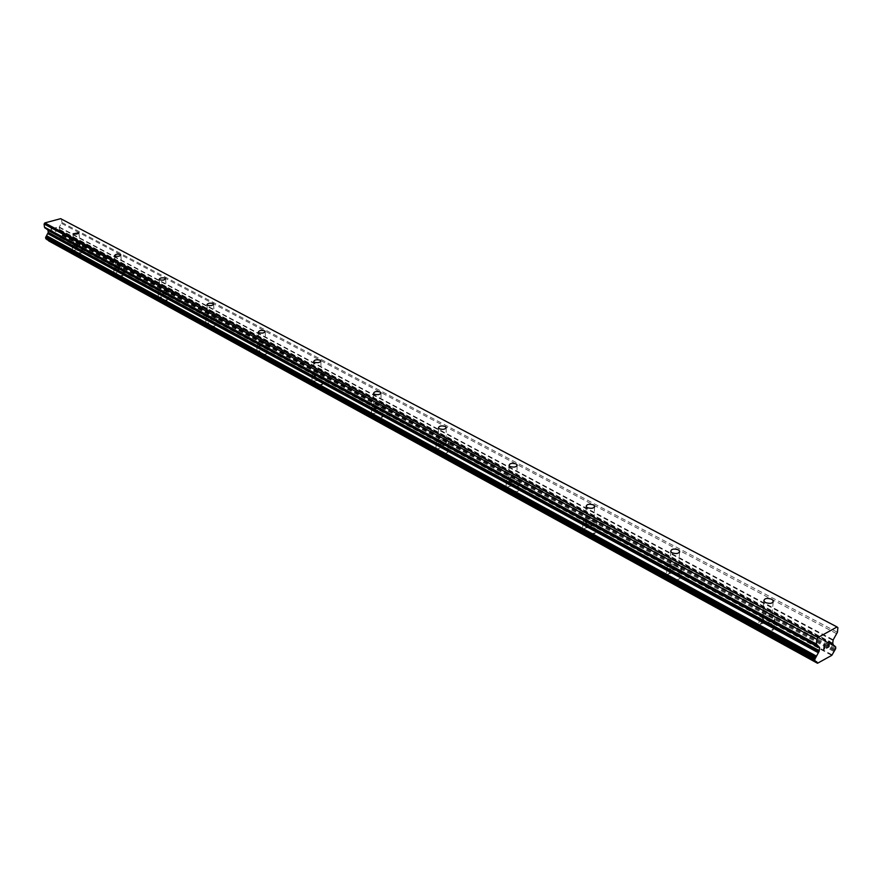 <?xml version="1.0" encoding="UTF-8"?>
<svg xmlns="http://www.w3.org/2000/svg" width="882" height="882" viewBox="0 0 882 882"><rect width="100%" height="100%" fill="white"/><g stroke="black" fill="none" stroke-linecap="round" stroke-linejoin="round"><path stroke-width="0.66" stroke-dasharray="4.41 3.31" d="M763.966 619.781L762.423 618.326C762.743 615.537 765.344 614.908 770.229 616.441L771.783 617.907C771.463 620.696 768.861 621.325 763.966 619.781M771.518 624.643C763.393 622.075 759.071 623.122 758.542 627.786L761.089 630.233C769.225 632.813 773.558 631.777 774.098 627.091L771.518 624.643M771.507 624.654C763.393 622.086 759.071 623.144 758.542 627.808L761.089 630.244C769.225 632.835 773.558 631.788 774.087 627.113L771.507 624.654M671.103 569.441L669.791 568.195C670.199 565.605 672.712 565.009 677.321 566.398L678.644 567.644C678.236 570.235 675.722 570.83 671.103 569.441M678.853 574.369C671.202 572.043 667.035 573.046 666.34 577.39L668.512 579.474C676.196 581.811 680.375 580.819 681.058 576.475L678.853 574.369M678.853 574.391C671.202 572.065 667.024 573.068 666.34 577.401L668.512 579.485C676.196 581.833 680.375 580.83 681.058 576.486L678.853 574.391M586.773 523.721L585.648 522.651C586.133 520.248 588.559 519.674 592.924 520.942L594.06 522.012C593.564 524.426 591.138 524.999 586.773 523.721M594.666 528.704C587.423 526.576 583.388 527.535 582.572 531.57L584.435 533.367C591.701 535.506 595.736 534.547 596.563 530.512L594.666 528.704C587.412 526.598 583.388 527.557 582.572 531.592L584.435 533.378C591.701 535.517 595.736 534.569 596.563 530.523L594.666 528.715M509.851 482.024L508.881 481.098C509.432 478.86 511.781 478.309 515.915 479.466L516.907 480.403C516.345 482.641 513.997 483.193 509.851 482.024M517.822 487.018C510.954 485.078 507.051 485.993 506.125 489.753L507.734 491.307C514.625 493.258 518.539 492.354 519.465 488.584L517.822 487.018C510.954 485.1 507.051 486.004 506.125 489.775L507.734 491.329C514.625 493.27 518.539 492.365 519.465 488.595L517.822 487.029M439.401 443.833L438.552 443.029C439.17 440.934 441.452 440.416 445.388 441.474L446.237 442.29C445.619 444.385 443.348 444.903 439.401 443.833M447.417 448.828C440.879 447.053 437.097 447.924 436.072 451.43L437.483 452.786C444.032 454.572 447.824 453.701 448.85 450.184L447.417 448.828C440.879 447.064 437.097 447.935 436.072 451.452L437.483 452.797C444.032 454.583 447.824 453.723 448.85 450.206L447.417 448.839M374.641 408.73L373.902 408.024C374.574 406.062 376.779 405.577 380.528 406.547L381.278 407.252C380.616 409.215 378.4 409.711 374.641 408.73M382.667 413.702C376.438 412.07 372.766 412.897 371.653 416.183L372.888 417.373C379.139 419.005 382.81 418.189 383.924 414.893L382.667 413.702C376.438 412.081 372.766 412.908 371.653 416.194L372.888 417.384C379.139 419.027 382.81 418.2 383.924 414.904L382.667 413.713M314.918 376.349L314.257 375.732C314.973 373.891 317.112 373.428 320.695 374.321L321.357 374.949C320.651 376.779 318.501 377.253 314.918 376.349M322.922 381.289C316.969 379.778 313.397 380.572 312.217 383.648L313.297 384.695C319.273 386.206 322.845 385.423 324.025 382.336L322.922 381.289C316.969 379.8 313.397 380.583 312.217 383.67L313.308 384.706C319.273 386.228 322.845 385.434 324.025 382.358L322.922 381.3M259.65 346.394L259.065 345.843C259.815 344.123 261.899 343.671 265.328 344.498L265.912 345.049C265.162 346.78 263.079 347.221 259.65 346.394M267.621 351.279C261.921 349.9 258.448 350.65 257.202 353.539L258.161 354.465C263.872 355.865 267.356 355.115 268.591 352.216L267.621 351.279M267.621 351.301C261.921 349.911 258.448 350.661 257.202 353.55L258.161 354.476C263.872 355.876 267.356 355.126 268.591 352.227L267.621 351.301M208.361 318.589L207.843 318.104C208.626 316.484 210.655 316.054 213.94 316.814L214.458 317.311C213.687 318.931 211.647 319.361 208.361 318.589M216.277 323.429C210.809 322.151 207.435 322.867 206.145 325.579L206.994 326.406C212.474 327.696 215.858 326.979 217.148 324.256L216.277 323.429M216.277 323.451C210.82 322.162 207.435 322.878 206.145 325.601L206.994 326.417C212.474 327.707 215.858 327.002 217.148 324.278L216.277 323.451M160.634 292.725L160.182 292.284C160.987 290.762 162.961 290.354 166.114 291.06L166.577 291.501C165.783 293.033 163.798 293.43 160.634 292.725M168.495 297.51C163.247 296.319 159.951 297.002 158.617 299.56L159.377 300.299C164.636 301.501 167.933 300.817 169.267 298.248L168.495 297.51C163.247 296.33 159.951 297.013 158.617 299.571L159.377 300.31C164.636 301.512 167.933 300.828 169.267 298.259L168.495 297.521M116.126 268.591L115.707 268.205C116.534 266.761 118.464 266.375 121.507 267.037L121.914 267.422C121.088 268.867 119.158 269.253 116.126 268.591M123.91 273.321C118.861 272.207 115.641 272.869 114.274 275.283L114.958 275.934C120.018 277.058 123.226 276.408 124.605 273.982L123.91 273.321C118.861 272.229 115.652 272.88 114.274 275.294L114.958 275.956C120.018 277.069 123.226 276.419 124.605 273.993L123.91 273.332M74.496 246.034L74.132 245.681C74.981 244.314 76.855 243.95 79.788 244.557L80.152 244.92C79.314 246.276 77.429 246.651 74.496 246.034M82.202 250.697C77.34 249.661 74.209 250.29 72.809 252.572L73.415 253.167C78.289 254.203 81.431 253.586 82.831 251.293L82.202 250.697C77.34 249.672 74.209 250.301 72.809 252.583L73.415 253.178C78.289 254.214 81.431 253.597 82.831 251.304L82.213 250.709M72.732 246.519L72.126 245.935C73.526 243.664 76.668 243.046 81.541 244.071L82.169 244.667C80.758 246.938 77.616 247.555 72.732 246.519M73.349 252.539L72.743 251.943C74.143 249.661 77.274 249.044 82.147 250.069L82.765 250.664C81.364 252.958 78.222 253.575 73.349 252.539M114.318 269.109L113.646 268.459C115.013 266.066 118.232 265.416 123.293 266.518L123.987 267.169C122.609 269.572 119.39 270.223 114.318 269.109M114.892 275.294L114.219 274.633C115.586 272.218 118.794 271.568 123.855 272.681L124.538 273.343C123.171 275.757 119.952 276.408 114.892 275.294M158.804 293.276L158.043 292.548C159.377 290.002 162.685 289.329 167.944 290.509L168.716 291.247C167.371 293.794 164.074 294.467 158.804 293.276M159.322 299.637L158.562 298.899C159.896 296.341 163.192 295.657 168.44 296.848L169.223 297.587C167.878 300.156 164.581 300.828 159.322 299.637M206.487 319.185L205.638 318.369C206.939 315.668 210.324 314.951 215.803 316.23L216.663 317.057C215.373 319.758 211.978 320.464 206.487 319.185M206.95 325.723L206.09 324.907C207.391 322.184 210.765 321.467 216.233 322.757L217.104 323.584C215.814 326.307 212.419 327.013 206.95 325.723M257.742 347.023L256.783 346.108C258.029 343.241 261.513 342.492 267.224 343.87L268.194 344.796C266.948 347.662 263.464 348.412 257.742 347.023M258.128 353.759L257.169 352.833C258.404 349.945 261.877 349.195 267.577 350.584L268.558 351.51C267.312 354.41 263.839 355.159 258.128 353.759M312.978 377.033L311.897 375.997C313.077 372.943 316.649 372.149 322.625 373.648L323.727 374.685C322.536 377.75 318.964 378.532 312.978 377.033M313.275 383.979L312.184 382.931C313.364 379.855 316.936 379.062 322.9 380.561L324.003 381.619C322.812 384.695 319.24 385.489 313.275 383.979M372.678 409.469L371.443 408.289C372.557 405.025 376.239 404.199 382.479 405.819L383.736 407.01C382.623 410.273 378.94 411.089 372.678 409.469M372.865 416.624L371.631 415.433C372.744 412.148 376.416 411.321 382.656 412.952L383.902 414.154C382.799 417.44 379.117 418.266 372.865 416.624M437.406 444.627L435.995 443.282C437.02 439.798 440.813 438.927 447.372 440.691L448.806 442.047C447.769 445.542 443.977 446.402 437.406 444.627M437.472 452.014L436.061 450.658C437.086 447.152 440.879 446.281 447.417 448.056L448.85 449.423C447.813 452.94 444.032 453.8 437.472 452.014M507.823 482.884L506.202 481.34C507.128 477.603 511.042 476.699 517.932 478.617L519.575 480.172C518.649 483.92 514.724 484.824 507.823 482.884M507.745 490.513L506.125 488.959C507.062 485.199 510.965 484.295 517.833 486.225L519.476 487.79C518.55 491.55 514.636 492.465 507.745 490.513M584.711 524.658L582.848 522.872C583.663 518.87 587.699 517.91 594.964 520.016L596.86 521.813C596.045 525.826 591.998 526.774 584.711 524.658M584.468 532.541L582.594 530.755C583.41 526.719 587.445 525.76 594.688 527.877L596.585 529.685C595.769 533.731 591.734 534.679 584.468 532.541M669.019 570.456L666.847 568.383C667.531 564.072 671.709 563.08 679.383 565.384L681.599 567.479C680.915 571.79 676.714 572.793 669.019 570.456M668.567 578.614L666.395 576.541C667.079 572.197 671.246 571.194 678.908 573.521L681.113 575.626C680.43 579.97 676.24 580.962 668.567 578.614M761.861 620.895L759.314 618.469C759.843 613.828 764.176 612.781 772.312 615.338L774.903 617.775C774.374 622.427 770.03 623.464 761.861 620.895M761.155 629.351L758.619 626.915C759.148 622.251 763.47 621.193 771.585 623.761L774.176 626.22C773.635 630.895 769.302 631.931 761.155 629.351M51.608 232.308L51.454 230.841L51.608 232.308L53.372 231.834L51.608 232.308M51.454 230.841L52.413 230.588L51.454 230.852M51.421 230.599L51.266 229.144L51.432 230.61M51.266 229.144L53.019 228.67L51.266 229.144M52.997 228.427L51.013 228.967L51.41 232.605L53.394 232.076L51.41 232.605L51.013 228.967L52.997 228.427M55.423 231.514L56.073 231.338L55.423 231.525M56.426 229.794L55.864 229.232L56.426 229.794M54.673 228.229L56.536 227.721L54.673 228.229M56.514 227.479L54.166 228.118L56.393 230.18L55.092 231.194L56.393 230.18L54.166 228.118L56.514 227.479M48.808 240.929L60.604 237.765L62.809 234.281L62.776 232.451L59.381 229.364L59.281 227.049L61.905 222.485L61.575 219.331L60.671 218.67M48.455 240.422L47.033 239.584M46.062 238.846L46.614 239.187M828.727 646.55L826.588 648.072M828.937 644.422L828.716 646.55M829.19 641.942L828.97 644.069L827.823 644.709M829.51 641.446L827.118 642.769M824.835 647.752L823.986 648.876M823.645 649.714L824.461 644.246M61.575 219.331L837.9 627.686M59.811 229.86L833.038 643.838M60.086 230.389L833.214 644.544M60.847 237.479L832.134 654.874M60.649 237.71L831.847 655.271M60.604 237.765L831.792 655.359M48.907 240.973L817.647 663.286L48.852 240.94M61.905 222.485L837.415 632.295M61.663 223.444L836.875 633.805M59.281 227.049L833.214 639.792M59.182 227.435L832.994 640.398M59.381 229.364L832.696 643.221M59.557 229.673L832.806 643.639M61.663 231.668L833.336 645.315M62.038 231.944L834.989 646.33M62.093 232.109L835.011 646.561L62.633 232.407M62.424 232.385L835.056 646.749M62.986 232.782L835.827 647.322M63.085 233.719L835.684 648.678M62.809 234.281L835.221 649.582M62.655 234.38L835.022 649.769M62.379 234.833L834.592 650.519M62.368 235.009L834.526 650.795M62.06 235.483L834.052 651.566M46.592 239.132L814.781 660.783M46.239 238.857L815.266 660.905M763.867 601.105L762.423 618.326M670.728 551.57L669.791 568.195M586.155 506.599L585.648 522.651M509.035 465.575L508.881 481.098M438.42 428.002L438.552 443.029M373.527 393.471L373.902 408.024M313.672 361.62L314.257 375.732M258.294 332.15L259.065 345.843M206.928 304.797L207.843 318.104M159.124 279.362L160.182 292.284M114.55 255.637L115.707 268.205M72.875 233.443L74.132 245.681M72.126 245.935L72.743 251.943M113.646 268.459L114.219 274.633M158.043 292.548L158.562 298.899M205.638 318.369L206.09 324.907M256.783 346.108L257.169 352.833M311.897 375.997L312.184 382.931M371.443 408.289L371.631 415.433M435.995 443.282L436.061 450.658M506.202 481.34L506.125 488.959M582.848 522.872L582.594 530.755M666.847 568.383L666.395 576.541M759.314 618.469L758.619 626.915M774.903 617.775L774.176 626.22M681.599 567.479L681.113 575.626M596.86 521.813L596.585 529.685M519.575 480.172L519.476 487.79M448.806 442.047L448.85 449.423M383.736 407.01L383.902 414.154M323.727 374.685L324.003 381.619M268.194 344.796L268.558 351.51M216.663 317.057L217.104 323.584M168.716 291.247L169.223 297.587M123.987 267.169L124.538 273.343M82.169 244.667L82.765 250.664M78.95 232.914L80.152 244.92M120.801 255.13L121.914 267.422M165.573 278.888L166.577 291.501M213.587 304.378L214.458 317.311M265.195 331.775L265.912 345.049M320.816 361.322L321.357 374.949M380.947 393.284L381.278 407.252M446.149 427.957L446.237 442.29M517.095 465.696L516.907 480.403M594.578 506.952L594.06 522.012M679.548 552.22L678.644 567.644M773.139 602.108L771.783 617.907M59.888 229.893L832.994 643.794M60.891 231.481L833.821 645.944M61.85 231.712L833.292 645.205M62.28 232.341L835.155 646.848M62.776 232.451L835 646.517M47.837 239.783L816.831 661.853M46.404 238.901L815.442 660.938"/><path stroke-width="1.32" d="M765.411 602.549L763.867 601.105C764.187 598.349 766.8 597.731 771.706 599.242L773.271 600.686C772.952 603.453 770.328 604.071 765.411 602.549M672.04 552.805L670.728 551.57C671.136 549.012 673.661 548.428 678.291 549.795L679.614 551.029C679.206 553.587 676.681 554.183 672.04 552.805M587.291 507.657L586.155 506.599C586.651 504.217 589.088 503.655 593.465 504.901L594.611 505.959C594.115 508.341 591.679 508.903 587.291 507.657M510.017 466.49L509.035 465.575C509.598 463.359 511.957 462.818 516.113 463.954L517.106 464.869C516.543 467.096 514.184 467.625 510.017 466.49M439.28 428.795L438.42 428.002C439.049 425.929 441.331 425.422 445.278 426.458L446.138 427.263C445.52 429.336 443.227 429.843 439.28 428.795M374.266 394.166L373.527 393.471C374.188 391.531 376.416 391.046 380.175 392.005L380.925 392.699C380.252 394.64 378.036 395.125 374.266 394.166M314.323 362.226L313.672 361.62C314.389 359.801 316.539 359.338 320.133 360.22L320.794 360.837C320.078 362.645 317.928 363.119 314.323 362.226M258.878 332.69L258.294 332.15C259.054 330.441 261.149 330 264.589 330.816L265.173 331.367C264.424 333.065 262.318 333.506 258.878 332.69M207.435 305.282L206.928 304.797C207.711 303.199 209.751 302.78 213.047 303.529L213.565 304.014C212.782 305.624 210.743 306.043 207.435 305.282M159.587 279.792L159.124 279.362C159.94 277.852 161.924 277.455 165.088 278.15L165.551 278.591C164.747 280.09 162.762 280.498 159.587 279.792M114.958 256.023L114.55 255.637C115.377 254.214 117.317 253.829 120.36 254.479L120.779 254.865C119.952 256.287 118.012 256.673 114.958 256.023M73.25 233.796L78.928 232.694C78.079 234.039 76.183 234.403 73.25 233.796M837.062 626.959L60.671 218.67L44.828 222.914L44.1 224.006L44.453 227.17L47.915 230.114L819.521 647.443L816.39 643.992L816.853 639.351L817.967 637.532L837.062 626.959L837.9 627.686L837.415 632.295L833.214 639.792L832.696 643.221L833.821 645.944L835.684 646.881L835.684 648.678L831.792 655.359L817.504 663.264L816.831 661.853L814.891 660.916L814.88 659.108L819.135 651.291L819.521 647.443M46.614 239.187L815.63 661.588M47.915 230.114L48.301 232.363L45.588 237.523L45.897 238.79L814.781 660.783M826.588 648.072L828.959 646.749L826.577 648.083L828.727 646.55L828.948 644.433L827.834 644.72L828.981 644.081L829.201 641.953L827.096 643.132L829.19 641.942M828.948 644.433L827.801 645.073M827.096 643.132L829.51 641.446L828.959 646.749L829.499 641.446M824.835 647.752L823.986 648.876L824.461 644.257L823.997 648.876M824.372 648.612L823.711 649.692L824.361 648.612M823.711 649.692L824.472 644.246M48.62 240.83L817.427 663.187M47.849 233.708L818.474 652.812M48.003 233.057L818.827 651.798M44.1 224.006L816.853 639.351M44.828 222.914L817.967 637.532M833.336 645.315L834.637 646.021M46.647 239.298L815.607 661.456M45.688 238.46L814.748 660.475M45.588 237.523L814.88 659.108M45.842 236.971L815.321 658.226M46.04 236.839L815.574 657.972M46.294 236.409L815.993 657.244M46.316 236.222L816.059 656.969M46.614 235.748L816.534 656.186M48.201 232.749L819.135 651.291M48.301 232.363L819.356 650.684M48.091 230.423L819.643 647.862M44.883 227.964L816.677 645.051M44.453 227.17L816.39 643.992M380.925 392.699L380.947 393.284M446.138 427.263L446.149 427.957M517.106 464.869L517.095 465.696M594.611 505.959L594.578 506.952M679.614 551.029L679.548 552.22M773.271 600.686L773.139 602.108M833.292 645.205L834.846 646.043M835 646.517L835.684 646.881M48.697 240.896L817.504 663.264M46.834 239.529L815.762 661.754M45.897 238.79L814.891 660.916"/></g></svg>

